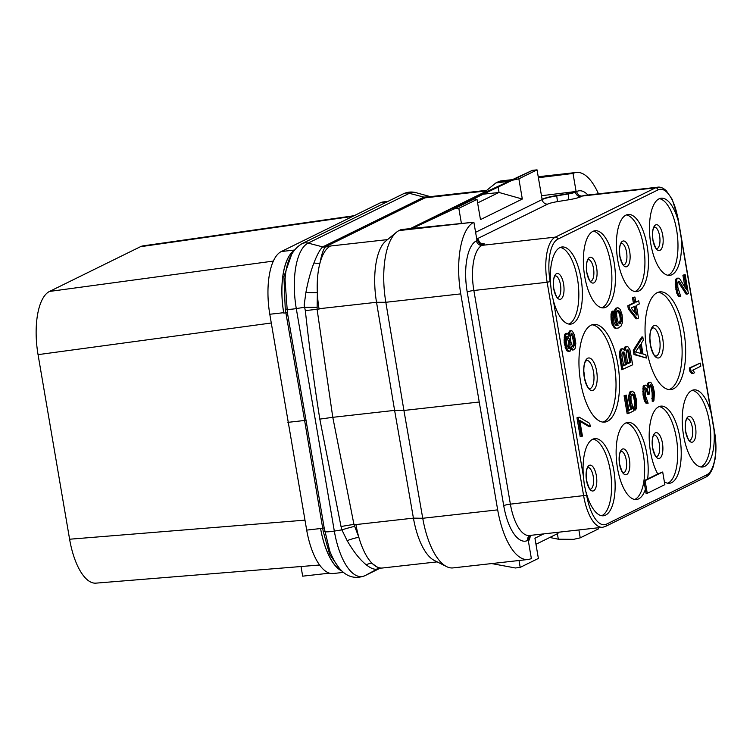 <?xml version="1.0" encoding="UTF-8"?>
<svg xmlns="http://www.w3.org/2000/svg" width="753" height="753" viewBox="0 0 753 753"><rect width="100%" height="100%" fill="white"/><g stroke="black" fill="none" stroke-linecap="round" stroke-linejoin="round"><path stroke-width="1.13" d="M632.153 391.089L630.148 391.635L629.282 393.198L628.548 398.13L629.988 406.554L631.165 406.422L632.238 408.757L628.915 410.394L626.298 395.118L625.263 395.626L628.322 413.538L633.734 410.874L631.005 400.219L631.005 396.229L631.983 394.035L633.113 394.045L634.6 396.172L635.861 403.542L635.061 406.789L635.607 409.952L636.257 408.493L636.746 400.822L634.478 392.802L632.153 391.089L631.325 391.504L629.903 395.052L629.969 400.737L631.165 406.422M629.329 404.022L630.506 403.89M586.173 492.406A38.808 15.54 83.6 0 0 603.435 515.777A38.808 15.54 83.6 0 0 613.77 469.994A38.808 15.54 83.6 0 0 594.785 438.641A38.808 15.54 83.6 0 0 583.387 476.112L584.272 484.443L586.662 495.258A36.483 14.608 83.6 0 0 606.542 524.126L706.766 474.823A36.483 14.608 83.6 0 0 714.456 432.391L713.966 429.539A38.808 15.54 83.6 0 1 702.577 467.011A38.808 15.54 83.6 0 1 683.583 435.658A38.808 15.54 83.6 0 1 693.927 389.875A38.808 15.54 83.6 0 1 711.18 413.246L713.966 429.539M553.417 300.748A38.808 15.54 83.6 0 0 570.67 324.119A38.808 15.54 83.6 0 0 581.015 278.337A38.808 15.54 83.6 0 0 562.02 246.984A38.808 15.54 83.6 0 0 550.631 284.455L551.516 292.785L553.417 300.748L583.387 476.112M678.425 221.589A38.808 15.54 83.6 0 0 661.162 198.208A38.808 15.54 83.6 0 0 650.827 243.991A38.808 15.54 83.6 0 0 669.812 275.353A38.808 15.54 83.6 0 0 681.201 237.882L677.935 218.737A36.483 14.608 83.6 0 0 658.056 189.869L557.832 239.162A36.483 14.608 83.6 0 0 550.142 281.603L550.631 284.455M584.723 276.511A38.808 15.54 83.6 0 0 603.718 307.864A38.808 15.54 83.6 0 0 614.062 262.082A38.808 15.54 83.6 0 0 595.068 230.729A38.808 15.54 83.6 0 0 584.723 276.511M617.771 260.256A38.808 15.54 83.6 0 0 636.765 291.609A38.808 15.54 83.6 0 0 647.109 245.826A38.808 15.54 83.6 0 0 628.115 214.473A38.808 15.54 83.6 0 0 617.771 260.256M580.676 382.392A49.161 19.682 83.6 0 0 604.725 422.104A49.161 19.682 83.6 0 0 617.827 364.113A49.161 19.682 83.6 0 0 593.769 324.402A49.161 19.682 83.6 0 0 580.676 382.392M646.771 349.881A49.161 19.682 83.6 0 0 670.819 389.593A49.161 19.682 83.6 0 0 683.922 331.602A49.161 19.682 83.6 0 0 659.863 291.882A49.161 19.682 83.6 0 0 646.771 349.881M631.899 394.167L633.424 396.304L634.534 401.471L634.534 405.462L633.885 406.921L634.431 410.084L635.607 409.952M629.988 406.554L631.061 408.888L628.84 409.98M626.298 395.118L624.086 395.758L627.145 413.67L628.322 413.538M622.722 348.564L620.707 349.11L620.18 349.938L619.352 354.343L621.752 369.723L632.708 364.781L629.894 349.608L627.804 346.634L626.044 346.926L624.924 350.907L622.722 348.564L621.357 349.806L620.792 351.792L620.773 356.95L622.929 369.591M627.089 346.418L624.868 347.058L623.936 349.317M617.008 325.343L618.185 325.211L615.719 325.287L614.232 323.159L613.206 318.519L613.742 313.69L613.29 311.064L612.114 311.196L611.012 314.02L611.078 319.696L612.104 324.327L614.279 327.828L615.493 328.374L618.222 328.044L621.046 326.087L622.467 322.538L622.637 319.592L621.95 314.227L620.218 309.361L617.893 307.657L615.672 308.297L614.815 309.86L614.288 314.688L614.975 320.063L616.726 325.484M649.839 385.244L650.931 387.117L652.136 392.812L652.23 401.33L653.943 400.361L654.442 392.69L653.152 386.477L650.884 382.449L649.34 382.637L648.597 383.578L648.182 387.776L646.394 385.225L645.472 385.112L644.314 386.251L643.787 391.08L644.389 395.927L646.008 401.415L647.204 403.109L648.117 403.222L645.519 395.937L645.067 389.31L645.509 387.946L646.94 388.388L648.851 394.299L649.679 393.894L649.133 386.741L650.62 384.868L652.107 386.986L653.312 392.68L653.416 401.198M650.168 382.232L648.164 382.769L646.987 385.771M645.472 385.112L643.137 386.383L643.034 395.005L644.832 401.547L646.018 403.241L648.117 403.222M645.396 388.294L646.356 389.367L647.674 394.431L648.851 394.299M634.92 296.993L632.501 297.736L633.395 303.007L627.776 305.765L628.322 308.928L636.097 318.811L637.273 318.679L638.525 318.058L636.36 305.417L639.278 303.986L638.732 300.824L635.824 302.254L634.92 296.993L633.678 297.604L634.572 302.875L628.962 305.633L629.499 308.796L637.273 318.679M638.732 300.824L635.758 301.849M700.252 363.078L689.296 368.019L689.842 371.173L691.838 373.62L693.014 373.488L694.68 372.669L692.685 370.222L700.798 366.231L700.252 363.078L690.473 367.888L691.019 371.041L693.014 373.488M642.798 336.977L641.622 337.109L633.282 350.343L633.998 354.559L646.394 358.042L645.858 354.889L642.996 354.004L641.198 343.472L643.335 340.14L642.798 336.977L634.459 350.211L635.184 354.428L646.394 358.042M678.067 281.763L686.152 294.188L688.374 293.538L685.126 274.581L682.905 275.221L684.957 287.194M682.905 275.221L684.091 275.09L686.604 289.839L679.78 278.921L678.98 278.177L676.881 278.186L675.714 279.325L675.187 284.154L676.721 293.115L678.688 296.71L680.787 296.701L677.832 287.307L677.738 282.78L678.594 281.217L679.611 281.857L687.329 294.056M664.372 481.798A38.808 15.54 83.6 0 0 669.53 483.266A38.808 15.54 83.6 0 0 679.865 437.484A38.808 15.54 83.6 0 0 660.88 406.131A38.808 15.54 83.6 0 0 650.536 451.913A38.808 15.54 83.6 0 0 657.774 473.976L647.665 478.955A38.808 15.54 83.6 0 0 646.818 453.739A38.808 15.54 83.6 0 0 627.833 422.386A38.808 15.54 83.6 0 0 617.488 468.168A38.808 15.54 83.6 0 0 636.483 499.521A38.808 15.54 83.6 0 0 645.387 489.394L646.083 493.441L647.26 493.309L664.861 484.65L662.696 472.009L645.095 480.668L647.26 493.309M579.189 417.143L576.967 417.793L580.215 436.759L582.436 436.109L579.735 420.306L590.267 426.546L589.731 423.384L579.189 417.143L578.153 417.661L581.391 436.627M579.885 421.228L589.091 426.678L590.267 426.546M570.981 348.752L572.609 350.041L574.407 349.599L575.273 348.037L575.8 343.208L574.36 334.784L572.393 331.179L571.169 330.633L569.682 332.506L569.39 336.083L567.094 333.212L565.616 335.085L565.324 342.643L566.35 347.284L568.317 350.889L570.162 351.124L571.198 346.615L572.562 349.364L573.786 349.91M571.169 330.633L569.362 331.075L568.336 334.181M567.094 333.212L565.296 333.654L564.439 335.217L564.148 342.775L566.247 349.74L567.141 351.02L569.532 351.425M601.638 515.73A38.808 15.54 83.6 0 0 610.241 470.39A38.808 15.54 -96.4 0 0 593.044 439.093M700.779 466.954A38.808 15.54 83.6 0 0 709.382 421.624A38.808 15.54 -96.4 0 0 692.186 390.327M319.592 565.014L95.923 583.142A54.338 21.752 -96.4 0 1 69.605 539.223L38.055 354.644A54.338 21.752 -96.4 0 1 49.51 291.439L140.444 246.711A54.338 21.752 -96.4 0 1 143.202 245.845L354.108 215.716M304.946 520.144L69.605 539.223M271.259 323.009L38.055 354.644M343.33 572.393L333.193 573.532A54.338 21.752 -96.4 0 1 306.687 530.103L269.79 314.255A54.338 21.752 -96.4 0 1 281.33 251.521L380.331 202.811A54.338 21.752 -96.4 0 1 383.352 201.917L387.946 201.399M329.438 573.165L302.668 576.167L301.021 566.52M287.872 422.358L304.607 420.475L323.235 531.43L329.607 554.274L339.584 568.656M291.806 253.912L283.909 276.68L285.265 309.295L304.607 420.475L306.057 420.447L324.185 527.957L320.59 528.531A54.705 21.903 83.6 0 0 341.561 570.783M306.687 530.103L320.59 528.531A54.338 21.752 83.6 0 0 341.796 571.009M293.774 250.853A54.705 21.903 83.6 0 0 283.646 312.401L283.749 313.06L287.411 312.777L306.057 420.447M324.185 527.957L329.795 551.111C338.426 572.854 350.07 581.081 364.725 575.791L380.105 568.223M378.797 568.27L377.742 568.779C374.985 570.012 371.154 568.684 366.25 564.797C359.925 559.771 353.562 551.723 347.152 540.645A35.965 16.246 -24.6 0 1 358.833 537.265L353.948 524.436A38.808 5.007 -11.2 0 0 341.034 526.554L319.809 419.11C314.105 383.051 309.276 346.888 305.332 310.631L304.156 305.219L305.906 292.437C308.033 281.104 310.707 271.278 313.926 262.976C317.051 254.843 319.978 249.488 322.708 246.899L423.911 197.117L409.359 193.323A10.354 9.384 -116.2 0 0 403.184 193.898C407.345 191.893 411.656 191.497 416.127 192.702A56.296 22.543 83.6 0 0 409.359 193.323L308.156 243.106A10.354 9.384 -116.2 0 0 301.991 243.68C291.693 249.93 286.046 261.988 285.048 279.871L287.411 312.777M347.152 540.645L341.89 529.867L334.323 531.091A56.296 22.543 83.6 0 0 364.998 575.64L380.086 568.223M364.725 575.791A10.354 9.384 63.8 0 0 364.998 575.64L377.742 568.779A7.859 7.511 -128.9 0 1 378.072 568.609L379.145 568.327L372.584 563.828M371.935 563.197A17.451 16.189 -71 0 0 366.25 564.797M319.809 419.11L332.788 417.322L353.948 524.436L355.934 524.577A54.338 21.752 83.6 0 0 382.439 568.007L437.164 561.87M476.753 239.049A7.765 1.017 170.3 0 1 478.221 239.388A7.765 1.017 170.3 0 1 477.637 239.906L476.96 240.245L473.872 222.22A62.094 24.858 83.6 0 0 460.761 293.886L497.677 509.866A62.094 24.858 83.6 0 0 527.975 559.498L453.042 567.903A62.094 24.858 -96.4 0 1 446.585 566.604L434.283 560.43A54.338 21.752 -96.4 0 1 413.425 518.13L394.61 410.385L403.919 410.46L385.828 302.282A62.094 24.858 -96.4 0 1 396.454 232.253A62.094 24.858 -96.4 0 1 399.005 230.587L401.114 229.552L471.547 222.455L399.005 230.587M320.034 263.07C321.38 255.013 323.169 249.657 325.39 247.003L330.463 246.052A54.338 21.752 83.6 0 0 318.99 308.438L319.093 309.088L317.098 309.314L332.788 417.322L394.61 410.376L376.528 302.282A54.338 21.752 -96.4 0 1 385.828 241.007L396.454 232.253M354.522 526.366A38.648 6.739 -18.2 0 0 341.89 529.867L341.034 526.554M305.332 310.631A38.299 1.544 -7 0 1 317.098 309.314L317.371 292.644M316.957 307.299L304.683 307.337M317.333 292.644A33.311 9.836 5.6 0 1 305.906 292.437M410.253 228.63L484.603 192.053L484.697 192.57M319.959 263.079A17.554 14.42 25.7 0 1 313.926 262.976M485.949 190.97L424.956 197.86L431.714 196.542M426.283 197.371A7.85 6.551 67.7 0 1 423.911 197.117L430.33 196.693M477.637 239.906L476.47 240.819A43.985 17.611 83.6 0 0 467.199 291.976L503.719 505.64A43.985 17.611 83.6 0 0 527.684 540.447L528.907 539.845A7.765 1.017 -9.7 0 0 529.491 539.327L529.547 539.637A7.765 1.017 170.3 0 1 528.964 540.155L528.277 540.494L531.354 558.51A62.094 24.858 83.6 0 1 527.975 559.498M473.872 222.22L471.547 222.455M411.27 228.526L478.579 195.413L532.475 170.319L537.049 169.858L542.075 199.253A15.521 2.033 170.3 0 1 556.702 195.535L568.101 193.672A7.765 1.017 170.3 0 0 575.414 191.808L575.471 192.119A7.765 1.017 170.3 0 1 568.157 193.982L568.101 193.672M412.249 228.432L453.984 208.939L458.831 208.336L461.42 223.481M458.831 208.336L477.016 199.394L480.47 219.622L522.318 199.037L518.864 178.809L512.191 180.296L453.108 208.713L474.258 198.961L453.984 208.939M512.191 180.296L532.475 170.319M498.11 186.979L499.051 192.476L482.438 194.283M522.318 199.037L499.051 192.476M518.864 178.809L537.049 169.858M538.386 177.708L573.014 173.454L576.101 191.469L541.473 195.724M576.101 191.469L575.414 191.808M508.821 181.332L495.907 182.923L484.603 192.053M598.456 193.832A62.094 24.858 83.6 0 0 576.403 172.456A62.094 24.858 83.6 0 0 573.014 173.454M578.888 529.943L580.234 537.849L598.419 528.907L598.23 527.778M580.234 537.849L573.57 539.346L558.321 539.214L549.803 537.473M519.024 560.505L520.201 567.385L515.353 567.978L491.662 563.573M535.967 544.287L557.38 533.726L558.321 539.214M559.281 532.145L557.38 533.726M520.201 567.385L538.386 558.434L534.931 538.207L543.704 533.896M495.907 182.923L498.015 181.887A62.094 24.858 -96.4 0 1 501.46 180.861L512.492 179.628M486.749 190.321L432.599 196.392A54.338 21.752 83.6 0 0 429.69 197.239L429.577 197.295M477.016 199.394L474.258 198.961M498.975 192.429L477.618 202.934M446.585 566.604A62.094 24.858 -96.4 0 1 422.744 518.271L403.919 410.46L478.861 402.055M293.811 250.796A54.338 21.752 83.6 0 0 283.646 312.401M352.771 216.375L140.444 246.711M273.348 261.084L49.51 291.439M560.279 247.436A38.808 15.54 -96.4 0 1 577.476 278.732A38.808 15.54 83.6 0 1 568.873 324.063M593.326 231.18A38.808 15.54 -96.4 0 1 610.523 262.477A38.808 15.54 83.6 0 1 601.92 307.808M626.374 214.925A38.808 15.54 -96.4 0 1 643.57 246.222A38.808 15.54 83.6 0 1 634.967 291.552M659.421 198.66A38.808 15.54 -96.4 0 1 676.618 229.966A38.808 15.54 83.6 0 1 668.015 275.297M659.139 406.582A38.808 15.54 -96.4 0 1 676.335 437.879A38.808 15.54 83.6 0 1 667.732 483.21M662.696 472.009L657.774 473.976M647.665 478.955L643.919 480.8L645.387 489.394M643.919 480.8L645.095 480.668M634.685 499.465A38.808 15.54 83.6 0 0 643.928 480.866M643.947 480.781A38.808 15.54 83.6 0 0 643.288 454.134A38.808 15.54 -96.4 0 0 626.091 422.838M592.027 324.797A49.161 19.682 -96.4 0 1 614.297 364.508A49.161 19.682 83.6 0 1 602.937 422.104M658.122 292.286A49.161 19.682 -96.4 0 1 680.392 331.998A49.161 19.682 83.6 0 1 669.031 389.593M624.086 395.758L625.263 395.626M631.061 408.888L632.238 408.757M628.793 400.869L629.969 400.737M628.548 398.13L629.724 397.998M628.727 395.193L629.903 395.052M629.282 393.198L630.459 393.066M630.148 391.635L631.325 391.504M633.885 406.921L635.061 406.789M634.534 405.462L635.72 405.33M634.685 403.674L635.861 403.542M634.534 401.471L635.711 401.34M633.988 398.309L635.174 398.177M633.424 396.304L634.6 396.172M632.736 394.93L633.913 394.798M631.936 394.177L633.113 394.045M624.406 349.816L624.952 349.75M624.341 347.895L625.517 347.764M624.868 347.058L626.044 346.926M619.597 357.082L620.773 356.95M619.352 354.343L620.528 354.211M619.615 351.933L620.792 351.792M620.18 349.938L621.357 349.806M620.707 349.11L621.884 348.978M623.644 365.817L621.931 355.802L622.1 352.865L623.051 351.83L624.839 354.371L626.552 364.386L623.644 365.817M626.797 349.985L628.134 349.9L628.736 350.747L630.92 362.231L627.804 363.765L626.091 353.759L626.797 349.985M622.552 352.169L623.663 354.503L625.376 364.518L623.569 365.403M622.59 352.178L623.766 352.046M623.183 353.025L624.359 352.893M623.663 354.503L624.839 354.371M625.376 364.518L626.552 364.386M626.807 349.985L628.03 352.357L629.743 362.362L627.729 363.351M629.743 362.362L630.92 362.231M628.03 352.357L629.207 352.225M627.55 350.879L628.736 350.747M626.957 350.032L628.134 349.9M614.815 309.86L615.992 309.728L615.709 317.295L616.811 322.463L618.185 325.211M614.457 311.751L615.634 311.62M615.672 308.297L616.848 308.165L615.992 309.728M617.893 307.657L616.848 308.165M614.279 327.828L616.679 328.242M613.177 326.661L614.354 326.529L615.455 327.696M612.104 324.327L613.281 324.195L614.354 326.529M611.445 321.804L612.622 321.663L613.281 324.195M611.078 319.696L612.264 319.564L612.622 321.663M610.843 316.957L612.02 316.825L612.264 319.564M611.012 314.02L612.189 313.879L612.02 316.825M611.577 312.024L612.754 311.893L612.189 313.879M613.29 311.064L612.754 311.893M615.634 322.595L616.811 322.463M614.975 320.063L616.161 319.931M614.533 317.427L615.709 317.295M614.288 314.688L615.465 314.556M616.98 311.526L618.138 310.387L618.853 310.613L620.82 314.208L621.366 321.362L619.766 323.865L618.448 322.792L617.291 319.94L616.594 314.575L616.98 311.526M617.516 310.697L619.644 314.34L620.331 319.714L619.201 323.696L620.387 323.555M617.667 310.744L618.853 310.613M618.477 311.488L619.653 311.356M619.164 312.862L620.34 312.73M619.644 314.34L620.82 314.208M620.265 318.03L621.451 317.898M620.331 319.714L621.507 319.583M620.19 321.493L621.366 321.362M619.738 322.858L620.924 322.726M652.107 397.961L653.284 397.829M651.787 398.695L652.964 398.563M652.343 396.699L653.519 396.567M652.371 395.551L653.548 395.41M652.136 392.812L653.312 392.68M651.59 389.649L652.766 389.517M650.931 387.117L652.107 386.986M650.545 386.167L651.721 386.035M649.952 385.32L651.129 385.188M647.316 392.322L648.493 392.191M646.356 389.367L647.533 389.235M645.763 388.52L646.94 388.388M646.018 403.241L647.204 403.109M644.832 401.547L646.008 401.415M644.05 399.636L645.227 399.504M643.213 396.059L644.389 395.927M643.034 395.005L644.21 394.873M642.61 391.212L643.787 391.08M642.667 388.896L643.843 388.764M643.137 386.383L644.314 386.251M643.881 385.451L645.057 385.32M646.978 385.065L648.154 384.934M647.42 383.71L648.597 383.578M648.164 382.769L649.34 382.637M627.776 305.765L628.962 305.633M628.322 308.928L629.499 308.796M633.395 303.007L634.572 302.875M632.501 297.736L633.678 297.604M636.643 314.989L631.165 307.977L635.118 306.029L636.643 314.989M634.007 306.575L635.108 313.022M689.296 368.019L690.473 367.888M689.842 371.173L691.019 371.041M633.282 350.343L634.459 350.211M633.998 354.559L635.184 354.428M635.654 351.915L640.455 344.403L642.074 353.891L635.654 351.915M639.513 345.891L640.812 353.496M678.425 281.989L679.611 281.857M678.688 296.71L680.787 296.701M677.493 295.016L678.679 294.884L679.865 296.578M676.721 293.115L677.898 292.983L678.679 294.884M675.883 289.529L677.06 289.397L677.898 292.983M675.526 287.42L676.702 287.288L677.06 289.397M675.187 284.154L676.373 284.022L676.702 287.288M675.243 281.848L676.429 281.716L676.373 284.022M675.714 279.325L676.9 279.194L676.429 281.716M676.458 278.394L677.634 278.262L676.9 279.194M685.126 274.581L684.091 275.09M576.967 417.793L578.153 417.661M567.141 351.02L568.317 350.889M566.247 349.74L567.423 349.608M565.164 347.415L566.35 347.284M564.515 344.883L565.691 344.752M564.148 342.775L565.324 342.643M563.912 340.045L565.089 339.914M564.082 337.099L565.258 336.968M564.439 335.217L565.616 335.085M565.296 333.654L566.472 333.523M568.901 334.981L569.419 334.925M568.506 332.638L569.682 332.506M569.362 331.075L570.548 330.944M571.386 349.496L572.562 349.364M574.426 340.46L574.52 344.978L573.334 347.274L571.461 344.196L570.529 340.092L570.435 335.565L571.621 333.268L572.722 334.445L574.068 338.351L574.426 340.46L573.249 340.591L573.4 342.794L574.577 342.662M566.369 342.135L566.924 336.149L568.148 336.695L569.127 338.492L570.209 344.818L569.089 348.79L567.301 346.248L566.369 342.135M573.4 342.794L572.873 346.785M570.906 333.899L572.318 336.478L573.249 340.591M573.344 345.109L574.52 344.978M573.137 347.058L573.955 346.964M571.546 334.577L572.722 334.445M572.318 336.478L573.494 336.346M572.892 338.483L574.068 338.351M566.764 336.638L568.882 342.737L568.487 348.234M566.962 336.826L568.148 336.695M567.95 338.624L569.127 338.492M568.515 340.629L569.701 340.497M568.882 342.737L570.059 342.606M569.033 344.949L570.209 344.818M568.769 347.359L569.946 347.227M568.929 348.658L569.503 348.592M711.18 413.246L681.201 237.882M550.142 281.603L547.139 282.271L583.66 495.926A38.808 15.54 83.6 0 0 602.654 527.279L605.45 526.451L705.665 477.157C708.564 475.971 711.086 472.498 713.251 466.728L715.124 458.859C716.367 450.605 716.197 441.729 714.625 432.241L678.105 218.577L672.297 199.507L666.254 190.688C663.139 187.911 660.287 186.744 657.698 187.186A38.808 15.54 83.6 0 0 655.543 187.826L555.328 237.129A38.808 15.54 83.6 0 0 547.139 282.271L473.863 290.489L510.383 504.143A38.808 15.54 83.6 0 0 529.378 535.496L602.654 527.279M586.662 495.258L510.383 504.143A5.177 0.678 170.3 0 0 503.719 505.64M606.542 524.126A2.325 2.108 63.8 0 1 605.45 526.451M706.766 474.823A2.325 2.108 63.8 0 1 705.665 477.157M685.654 431.723A13.008 5.205 -96.4 0 1 688.402 416.588A13.008 5.205 -96.4 0 1 695.49 426.885A13.008 5.205 83.6 0 1 692.741 442.011A13.008 5.205 83.6 0 1 685.654 431.723M689.466 440.364L689.569 440.364A10.871 4.349 83.6 0 0 692.355 427.544A10.871 4.349 -96.4 0 0 687.113 418.753M269.79 314.255L283.693 312.693M380.331 202.811L386.468 202.124M281.33 251.521L294.376 250.052M323.235 531.43A2.588 0.565 171.3 0 1 324.788 531.599A10.354 1.355 170.3 0 0 334.323 531.091L296.287 308.589A10.354 1.355 170.3 0 1 286.752 309.097L285.265 309.295M325.39 247.003A7.85 7.53 56.2 0 1 322.708 246.899L308.156 243.106A56.296 22.543 83.6 0 0 296.287 308.589L304.664 307.233M355.934 524.577L413.425 518.13L422.744 518.271L497.677 509.866M330.567 245.996L387.522 239.605M323.734 246.24A7.765 7.041 63.8 0 0 326.228 246.429L424.956 197.86A7.765 7.041 63.8 0 1 422.461 197.672M530.291 535.392A5.177 4.697 63.8 0 0 528.907 539.845L528.964 540.155M587.942 195.008A43.985 17.611 83.6 0 0 576.685 191.516L575.471 192.119A5.177 4.697 -116.2 0 0 581.043 196.646A12.933 1.694 170.3 0 1 568.854 199.752L568.157 193.982L556.749 195.846A15.521 2.033 -9.7 0 0 542.132 199.573L542.075 199.253M556.702 195.535L557.455 201.616A10.354 1.355 -9.7 0 0 547.704 204.101A5.177 4.697 -116.2 0 1 542.132 199.573L475.595 232.301M527.684 540.447A5.177 4.697 63.8 0 1 529.783 535.449M467.199 291.976A5.177 0.678 170.3 0 1 473.863 290.489A38.808 15.54 83.6 0 1 482.042 245.346L555.328 237.129A2.325 2.108 -116.2 0 1 557.832 239.162M476.47 240.819A5.177 4.697 -116.2 0 0 482.042 245.346L483.266 244.744A5.177 4.697 -116.2 0 1 477.694 240.216A7.765 1.017 170.3 0 0 478.277 239.699C479.708 242.56 480.819 243.821 481.609 243.483M481.092 243.323A12.933 1.694 170.3 0 1 483.266 244.744M547.704 204.101L476.743 239.002M576.685 191.516A5.177 4.697 -116.2 0 0 582.267 196.044L581.043 196.646M657.698 187.186L584.422 195.404A38.808 15.54 83.6 0 0 582.267 196.044L655.543 187.826A2.325 2.108 -116.2 0 1 658.056 189.869M568.854 199.752L557.455 201.616M570.548 173.755L538.329 177.369M510.685 180.466L498.015 181.887M460.761 293.886L385.828 302.282L376.528 302.282L319.037 308.73M555.215 275.871A10.871 4.349 -96.4 0 1 560.458 284.653A10.871 4.349 83.6 0 1 557.634 297.463M553.756 288.832A13.008 5.205 83.6 0 0 560.844 299.12A13.008 5.205 83.6 0 0 563.583 283.994A13.008 5.205 -96.4 0 0 556.495 273.706A13.008 5.205 -96.4 0 0 553.756 288.832M588.187 259.616L588.291 259.587A10.871 4.349 -96.4 0 1 593.505 268.397A10.871 4.349 83.6 0 1 590.681 281.208M586.803 272.577A13.008 5.205 83.6 0 0 593.891 282.864A13.008 5.205 83.6 0 0 596.63 267.739A13.008 5.205 -96.4 0 0 589.543 257.451A13.008 5.205 -96.4 0 0 586.803 272.577M621.31 243.351A10.871 4.349 -96.4 0 1 626.552 252.142A10.871 4.349 83.6 0 1 623.729 264.952M619.851 256.321A13.008 5.205 83.6 0 0 626.938 266.609A13.008 5.205 83.6 0 0 629.677 251.483A13.008 5.205 -96.4 0 0 622.59 241.186A13.008 5.205 -96.4 0 0 619.851 256.321M654.357 227.095A10.871 4.349 -96.4 0 1 659.6 235.877A10.871 4.349 83.6 0 1 656.776 248.688M652.898 240.056A13.008 5.205 83.6 0 0 659.986 250.354A13.008 5.205 83.6 0 0 662.725 235.228A13.008 5.205 -96.4 0 0 655.637 224.931A13.008 5.205 -96.4 0 0 652.898 240.056M654.065 435.008A10.871 4.349 -96.4 0 1 659.308 443.799A10.871 4.349 83.6 0 1 656.494 456.61M652.606 447.979A13.008 5.205 83.6 0 0 659.694 458.266A13.008 5.205 83.6 0 0 662.442 443.141A13.008 5.205 -96.4 0 0 655.355 432.853A13.008 5.205 -96.4 0 0 652.606 447.979M619.559 464.234A13.008 5.205 -96.4 0 1 622.307 449.108A13.008 5.205 -96.4 0 1 629.395 459.396A13.008 5.205 83.6 0 1 626.647 474.522A13.008 5.205 83.6 0 1 619.559 464.234M623.446 472.865A10.871 4.349 83.6 0 0 626.261 460.055A10.871 4.349 -96.4 0 0 621.018 451.273M587.971 467.528A10.871 4.349 -96.4 0 1 593.213 476.31A10.871 4.349 83.6 0 1 590.399 489.121M586.512 480.489A13.008 5.205 83.6 0 0 593.599 490.787A13.008 5.205 83.6 0 0 596.348 475.651A13.008 5.205 -96.4 0 0 589.26 465.363A13.008 5.205 -96.4 0 0 586.512 480.489M584.582 378.552A14.232 5.695 83.6 0 0 584.083 372.914A14.232 5.695 -96.4 0 0 583.773 371.333M586.54 360.358A14.232 5.695 -96.4 0 1 593.505 371.86A14.232 5.695 83.6 0 1 589.712 388.642C590.07 387.23 588.526 393 584.328 377.187C582.869 366.598 585.053 362.08 585.326 361.845L586.54 360.358M584.262 377.281A16.368 6.551 83.6 0 0 593.185 390.233A16.368 6.551 83.6 0 0 596.64 371.201A16.368 6.551 -96.4 0 0 587.716 358.24A16.368 6.551 -96.4 0 0 584.262 377.281M650.677 346.041A14.232 5.695 83.6 0 0 650.178 340.394A14.232 5.695 -96.4 0 0 649.867 338.812M652.644 327.847A14.232 5.695 -96.4 0 1 659.6 339.339A14.232 5.695 83.6 0 1 655.816 356.131C656.164 354.71 654.63 360.489 650.423 344.676C648.964 334.078 651.147 329.569 651.42 329.325L652.644 327.847M650.357 344.77A16.368 6.551 83.6 0 0 659.28 357.722A16.368 6.551 83.6 0 0 662.734 338.681A16.368 6.551 -96.4 0 0 653.811 325.729A16.368 6.551 -96.4 0 0 650.357 344.77M689.569 440.364C689.004 441.267 687.724 438.35 685.719 431.629C684.411 418.875 687.48 418.875 687.15 418.734L687.037 418.762M403.184 193.898L301.991 243.68M379.145 568.327L381.489 568.063M430.452 196.684L416.127 192.702M529.491 539.327L530.554 535.364M576.403 172.456L538.226 176.739M557.559 297.473L557.672 297.473C557.107 298.376 555.818 295.468 553.813 288.738C552.514 275.993 555.582 275.984 555.243 275.843L555.14 275.871M590.606 281.217L590.719 281.217C590.154 282.121 588.865 279.203 586.86 272.482C585.561 259.738 588.63 259.729 588.291 259.587M623.653 264.962L623.766 264.962C623.202 265.865 621.912 262.948 619.907 256.227C618.608 243.473 621.677 243.473 621.338 243.332L621.234 243.36M656.701 248.697L656.814 248.706C656.249 249.601 654.959 246.692 652.955 239.972C651.656 227.218 654.724 227.218 654.385 227.077L654.282 227.105M656.418 456.619L656.522 456.619C655.957 457.523 654.677 454.605 652.672 447.884C651.364 435.14 654.432 435.13 654.103 434.989L653.99 435.018M623.371 472.875L623.475 472.875C622.91 473.778 621.63 470.87 619.625 464.14C618.317 451.395 621.385 451.386 621.056 451.245L620.943 451.273M590.324 489.13L590.427 489.139C589.863 490.034 588.582 487.125 586.578 480.395C585.269 467.651 588.338 467.651 588.008 467.509L587.895 467.538"/></g></svg>
